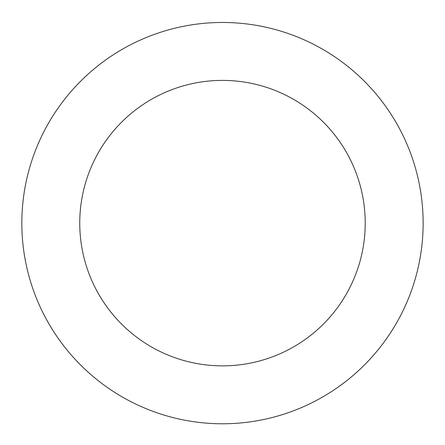 <?xml version="1.0" encoding="UTF-8"?>
<svg xmlns="http://www.w3.org/2000/svg" width="445" height="445" viewBox="0 0 445 445"><rect width="100%" height="100%" fill="white"/><g stroke="black" fill="none" stroke-linecap="round" stroke-linejoin="round"><path stroke-width="0.67" d="M244.911 23.73A200.656 200.656 0 0 0 38.593 303.407A200.656 200.656 0 0 0 383.957 342.25A200.656 200.656 0 0 0 244.911 23.73M238.442 81.29A142.728 142.728 0 0 0 91.676 280.233A142.728 142.728 0 0 0 337.343 307.862A142.728 142.728 0 0 0 238.442 81.29"/></g></svg>
